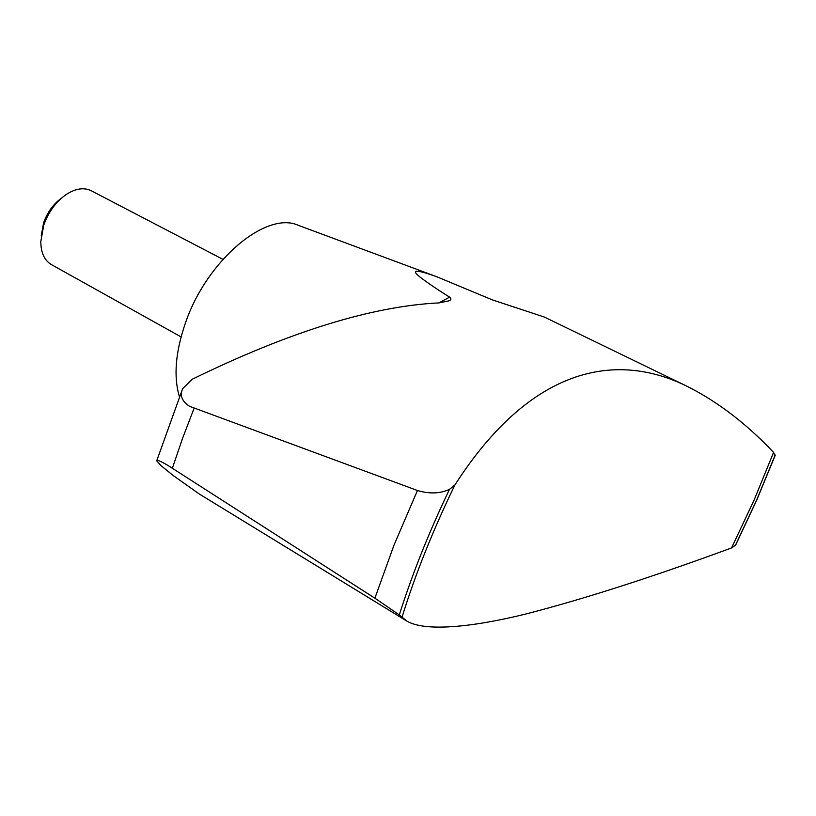 <?xml version="1.0" encoding="UTF-8"?>
<svg xmlns="http://www.w3.org/2000/svg" width="816" height="816" viewBox="0 0 816 816"><rect width="100%" height="100%" fill="white"/><g stroke="black" fill="none" stroke-linecap="round" stroke-linejoin="round"><path stroke-width="1.22" d="M189.485 406.286C181.754 401.064 179.52 395.148 182.794 388.528L192.148 379.287C289.731 331.633 372.065 306.163 439.141 302.889L448.851 300.859C451.258 299.931 451.513 298.707 449.626 297.157C437.743 289.762 427.849 283.04 419.934 276.991C410.448 269.423 415.997 269.321 436.58 276.675L492.507 299.941L544.303 317.036L687.878 386.682C615.111 350.329 530.216 367.71 454.91 484.949L449.473 489.365C440.038 493.68 429.359 494.057 417.445 490.498L189.485 406.286M406.735 621.007L199.369 494.057L173.553 475.789L161.007 465.65L156.733 460.826C156.652 459.449 160.426 461.02 168.076 465.518L374.881 598.189L399.32 614.897L406.745 621.007C424.493 631.88 471.658 627.402 525.463 614.101C583.624 599.138 652.331 577.085 731.564 547.924L735.522 545.119L736.43 543.466M434.632 275.951L298.411 225.369C266.485 210.467 206.734 260.131 185.385 323.136C175.42 352.206 173.431 376.747 179.438 396.749M222.89 259.325L91.219 190.74C83.905 187.201 75.551 188.465 66.157 194.534C55.906 201.797 48.419 212.068 43.697 225.349L40.8 241.577C40.892 252.756 44.431 260.426 51.408 264.598L181.07 336.906M61.312 198.298C53.224 204.163 47.318 212.344 43.605 222.829L41.279 235.457M775.016 455.818L773.578 452.421C746.773 424.014 718.213 402.104 687.878 386.682M194.045 408.398L182.509 438.467L172.38 468.231M417.445 490.498L394.046 545.017L374.881 598.189M731.564 547.924L754.035 500.228L773.578 452.421M454.91 484.949C432.878 530.41 415.262 574.454 402.064 617.09M449.473 489.365C428.839 532.471 412.121 574.321 399.32 614.897M449.626 297.157L438.824 302.909M735.522 545.119L756.636 500.106L775.2 455.002M181.988 390.487L156.835 460.499M775.169 455.41L756.789 499.994L735.95 544.445"/></g></svg>

